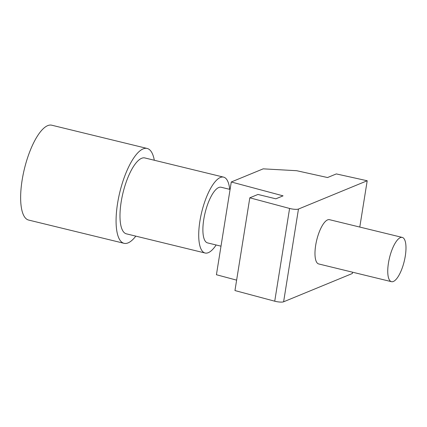 <?xml version="1.0" encoding="UTF-8"?>
<svg xmlns="http://www.w3.org/2000/svg" width="427" height="427" viewBox="0 0 427 427"><rect width="100%" height="100%" fill="white"/><g stroke="black" fill="none" stroke-linecap="round" stroke-linejoin="round"><path stroke-width="0.64" d="M352.553 272.196L352.344 273.504L283.613 301.798A6.506 1.441 9.1 0 1 274.732 301.2L234.957 290.557L249.811 197.808L257.961 194.45L275.858 198.811L283.069 195.844L231.279 181.982L263.192 168.846L296.669 170.704L327.541 177.536L336.327 173.922L367.204 180.754L359.785 227.063M402.261 237.412L329.489 219.681A22.78 7.569 103.7 0 0 315.681 245.279A22.78 7.569 103.7 0 0 318.702 263.95L391.474 281.681A22.78 7.569 103.7 0 0 405.282 256.083A22.78 7.569 103.7 0 0 402.261 237.412A22.78 7.569 103.7 0 0 388.453 263.011A22.78 7.569 103.7 0 0 391.474 281.681M249.811 197.808L289.591 208.451A6.506 1.441 9.1 0 0 298.468 209.049L367.204 180.754M236.622 280.139L216.425 274.732L231.279 181.982M205.099 253.014L126.365 233.831A39.054 12.97 -76.3 0 1 121.188 201.827A39.054 12.97 -76.3 0 1 144.854 157.947L223.588 177.13A39.054 12.97 103.7 0 0 199.921 221.01A39.054 12.97 103.7 0 0 205.099 253.014A39.054 12.97 103.7 0 0 216.131 244.986M230.089 189.433L221.122 187.25A28.641 9.511 103.7 0 0 203.77 219.425A28.641 9.511 103.7 0 0 207.565 242.899L220.999 246.171M229.694 189.337A39.054 12.97 103.7 0 0 223.588 177.13M135.818 236.131A48.817 16.215 -76.3 0 1 124.054 243.315A48.817 16.215 -76.3 0 1 117.58 203.311A48.817 16.215 -76.3 0 1 147.166 148.457A48.817 16.215 -76.3 0 1 154.307 160.248M147.166 148.457L51.731 125.202A48.817 16.215 103.7 0 0 22.145 180.055A48.817 16.215 103.7 0 0 28.62 220.06L124.054 243.315M283.613 301.798L298.468 209.049M274.732 301.2L289.591 208.451"/></g></svg>
